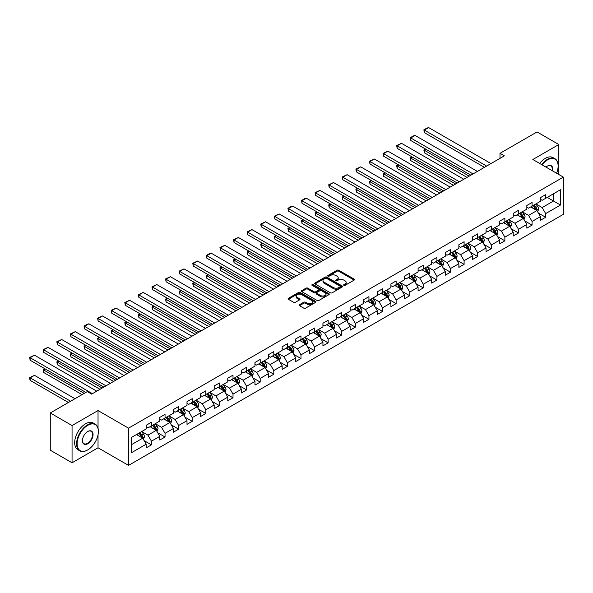 <?xml version="1.0" encoding="UTF-8"?>
<svg xmlns="http://www.w3.org/2000/svg" width="593" height="593" viewBox="0 0 593 593"><rect width="100%" height="100%" fill="white"/><g stroke="black" fill="none" stroke-linecap="round" stroke-linejoin="round"><path stroke-width="0.89" d="M343.873 285.352A0.845 0.489 0 0 0 345.067 285.352L354.154 280.104A1.208 0.697 0 0 0 354.51 279.607A1.208 0.697 0 0 0 354.154 279.118L338.759 270.23A1.208 0.697 0 0 0 337.054 270.23L327.966 275.471A0.845 0.489 0 0 0 329.159 276.168L330.338 275.486A3.869 2.231 0 0 1 335.808 275.486L337.091 276.227A3.869 2.231 0 0 1 338.225 277.806A3.869 2.231 0 0 1 337.091 279.385L335.92 280.066A0.845 0.489 0 0 0 337.113 280.756L338.292 280.081A3.869 2.231 0 0 1 343.762 280.081L345.044 280.823A3.869 2.231 0 0 1 346.179 282.401A3.869 2.231 0 0 1 345.044 283.98L343.873 284.662A0.845 0.489 0 0 0 343.873 285.352L343.873 284.662M299.502 304.698A1.208 0.697 0 0 0 299.146 305.187A1.208 0.697 0 0 0 299.502 305.684L303.824 308.175A1.208 0.697 0 0 0 305.528 308.175L315.624 302.348A1.208 0.697 0 0 0 315.98 301.859A1.208 0.697 0 0 0 315.624 301.363L300.228 292.475A1.208 0.697 0 0 0 298.516 292.475L288.428 298.301A1.208 0.697 0 0 0 288.072 298.798A1.208 0.697 0 0 0 288.428 299.287L293.639 302.304A1.208 0.697 0 0 0 295.351 302.304L299.673 299.806A1.208 0.697 0 0 0 300.028 299.317A1.208 0.697 0 0 0 299.673 298.82L297.086 297.323A3.239 1.868 0 0 1 296.137 296.003A3.239 1.868 0 0 1 298.138 294.276A3.239 1.868 0 0 1 301.659 294.684L311.799 300.532A3.239 1.868 0 0 1 312.741 301.859A3.239 1.868 0 0 1 310.747 303.579A3.239 1.868 0 0 1 307.218 303.179L305.528 302.2A1.208 0.697 0 0 0 303.824 302.2L299.502 304.698L299.502 305.684L303.824 303.208L303.824 302.2M98.03 410.556L72.057 425.544L50.279 412.973L50.279 450.198L72.057 462.777L98.03 447.782L128.525 465.394L128.525 428.161L98.03 410.556L98.03 428.228M558.821 174.505L558.821 144.522L532.855 159.51L563.35 177.122L128.525 428.161M558.821 144.522L537.036 131.942L500.003 153.328L500.003 158.353M50.279 412.973L87.312 391.588L91.67 394.108L504.354 155.84L500.003 153.328M330.42 292.816A1.208 0.697 0 0 0 332.132 292.816L342.228 286.99A1.208 0.697 0 0 0 342.576 286.501A1.208 0.697 0 0 0 342.228 286.004L326.832 277.116A1.208 0.697 0 0 0 325.12 277.116L315.024 282.943A1.208 0.697 0 0 0 314.668 283.439A1.208 0.697 0 0 0 315.024 283.928L330.42 292.816M312.415 285.537A0.845 0.489 0 0 1 313.274 285.656L313.274 284.647L328.922 293.683A1.208 0.697 0 0 1 329.278 294.18A1.208 0.697 0 0 1 328.922 294.669L318.834 300.495A1.208 0.697 0 0 1 317.122 300.495L301.726 291.608L306.047 289.132L306.047 288.131L301.726 290.622A1.208 0.697 0 0 0 301.37 291.119A1.208 0.697 0 0 0 301.726 291.608L301.726 290.622M306.047 289.132A1.208 0.697 0 0 1 307.752 289.132L307.752 288.131A1.208 0.697 0 0 0 306.047 288.131M307.752 288.131L314.001 291.734A1.208 0.697 0 0 0 315.713 291.734L318.574 290.081A1.208 0.697 0 0 0 318.93 289.584A1.208 0.697 0 0 0 318.574 289.095L312.074 285.337A0.845 0.489 0 0 1 313.274 284.647M128.525 465.394L563.35 214.347L563.35 177.122M144.166 440.666L151.445 444.869L151.445 441.192L159.806 436.366L159.806 440.036L165.039 437.019L165.039 433.35L173.401 428.517L173.401 432.186L178.634 429.169L178.634 425.5L186.995 420.667L186.995 424.343L192.228 421.319L192.228 417.65L200.59 412.817L200.59 416.494L205.815 413.477L205.815 409.8L214.184 404.975L214.184 408.644L219.41 405.627L219.41 401.95L227.779 397.125L227.779 400.794L233.005 397.777L233.005 394.108L241.373 389.275L241.373 392.951L246.599 389.927L246.599 386.258L254.968 381.425L254.968 385.102L260.194 382.085L260.194 378.408L268.562 373.575L268.562 377.252L273.788 374.235L273.788 370.558L282.149 365.733L282.149 369.402L287.383 366.385L287.383 362.708L295.744 357.883L295.744 361.552L300.977 358.535L300.977 354.866L309.338 350.033L309.338 353.71L314.572 350.685L314.572 347.016L322.933 342.183L322.933 345.86L328.159 342.843L328.159 339.166L336.527 334.341L336.527 338.01L341.753 334.993L341.753 331.317L350.122 326.491L350.122 330.16L355.348 327.143L355.348 323.474L363.717 318.641L363.717 322.31L368.942 319.293L368.942 315.624L377.311 310.791L377.311 314.468L382.537 311.444L382.537 307.774L390.906 302.941L390.906 306.618L396.131 303.601L396.131 299.925L404.493 295.099L404.493 298.768L409.726 295.751L409.726 292.075L418.087 287.249L418.087 290.918L423.32 287.901L423.32 284.232L431.682 279.399L431.682 283.076L436.915 280.052L436.915 276.382L445.276 271.55L445.276 275.226L450.502 272.209L450.502 268.533L458.871 263.707L458.871 267.376L464.097 264.359L464.097 260.683L472.465 255.857L472.465 259.526L477.691 256.51L477.691 252.84L486.06 248.007L486.06 251.677L491.286 248.66L491.286 244.991L499.654 240.158L499.654 243.834L504.88 240.81L504.88 237.141L513.241 232.308L513.241 235.984L518.475 232.967L518.475 229.291L526.836 224.465L526.836 228.135L532.069 225.118L532.069 221.441L540.431 216.615L540.431 220.285L545.664 217.268L545.664 213.599L560.474 205.045L560.474 189.745L553.506 193.77L553.506 201.02L560.474 205.045M151.445 444.869L146.219 447.885L146.219 444.216L131.401 452.763L131.401 437.471L146.219 428.917L146.219 425.248L151.445 422.231L151.445 425.9L159.806 421.067L159.806 417.398L165.039 414.381L165.039 418.05L173.401 413.225L173.401 409.548L178.634 406.531L178.634 410.2L186.995 405.375L186.995 401.698L192.228 398.681L192.228 402.358L200.59 397.525L200.59 393.856L205.815 390.831L205.815 394.508L214.184 389.675L214.184 386.006L219.41 382.989L219.41 386.658L227.779 381.833L227.779 378.156L233.005 375.139L233.005 378.808L241.373 373.983L241.373 370.306L246.599 367.289L246.599 370.966L254.968 366.133L254.968 362.464L260.194 359.44L260.194 363.116L268.562 358.283L268.562 354.614L273.788 351.597L273.788 355.266L282.149 350.433L282.149 346.764L287.383 343.747L287.383 347.416L295.744 342.591L295.744 338.914L300.977 335.897L300.977 339.567L309.338 334.741L309.338 331.064L314.572 328.048L314.572 331.724L322.933 326.891L322.933 323.222L328.159 320.198L328.159 323.874L336.527 319.041L336.527 315.372L341.753 312.355L341.753 316.025L350.122 311.192L350.122 307.522L355.348 304.505L355.348 308.175L363.717 303.349L363.717 299.673L368.942 296.656L368.942 300.325L377.311 295.499L377.311 291.823L382.537 288.806L382.537 292.482L390.906 287.649L390.906 283.98L396.131 280.956L396.131 284.633L404.493 279.8L404.493 276.13L409.726 273.114L409.726 276.783L418.087 271.957L418.087 268.281L423.32 265.264L423.32 268.933L431.682 264.107L431.682 260.431L436.915 257.414L436.915 261.09L445.276 256.258L445.276 252.588L450.502 249.564L450.502 253.241L458.871 248.408L458.871 244.739L464.097 241.722L464.097 245.391L472.465 240.558L472.465 236.889L477.691 233.872L477.691 237.541L486.06 232.715L486.06 229.039L491.286 226.022L491.286 229.691L499.654 224.866L499.654 221.189L504.88 218.172L504.88 221.849L513.241 217.016L513.241 213.347L518.475 210.322L518.475 213.999L526.836 209.166L526.836 205.497L532.069 202.48L532.069 206.149L540.431 201.323L540.431 197.647L545.664 194.63L545.664 198.299L560.474 189.745M150.051 426.708L156.322 430.325L147.961 435.158L141.683 431.534M146.219 426.908L147.961 427.916L151.445 425.9M147.961 435.158L151.445 441.192M156.322 430.325L159.806 436.366M163.646 418.858L169.917 422.483L161.555 427.308L155.277 423.684M159.806 419.058L161.555 420.066L165.039 418.05M161.555 427.308L165.039 433.35M169.917 422.483L173.401 428.517M177.24 411.008L183.511 414.633L175.143 419.459L168.872 415.841M173.401 411.208L175.143 412.217L178.634 410.2M175.143 419.459L178.634 425.5M183.511 414.633L186.995 420.667M190.827 403.158L197.106 406.783L188.737 411.616L182.466 407.991M186.995 403.359L188.737 404.367L192.228 402.358M188.737 411.616L192.228 417.65M197.106 406.783L200.59 412.817M204.422 395.309L210.7 398.933L202.332 403.766L196.061 400.142M200.59 395.516L202.332 396.517L205.815 394.508M202.332 403.766L205.815 409.8M210.7 398.933L214.184 404.975M218.016 387.466L224.295 391.084L215.926 395.916L209.655 392.292M214.184 387.666L215.926 388.674L219.41 386.658M215.926 395.916L219.41 401.95M224.295 391.084L227.779 397.125M231.611 379.616L237.889 383.241L229.521 388.067L223.25 384.442M227.779 379.816L229.521 380.825L233.005 378.808M229.521 388.067L233.005 394.108M237.889 383.241L241.373 389.275M245.206 371.767L251.476 375.391L243.115 380.217L236.837 376.599M241.373 371.967L243.115 372.975L246.599 370.966M243.115 380.217L246.599 386.258M251.476 375.391L254.968 381.425M258.8 363.917L265.071 367.541L256.71 372.374L250.431 368.75M254.968 364.117L256.71 365.125L260.194 363.116M256.71 372.374L260.194 378.408M265.071 367.541L268.562 373.575M272.395 356.074L278.666 359.692L270.304 364.525L264.026 360.9M268.562 356.274L270.304 357.275L273.788 355.266M270.304 364.525L273.788 370.558M278.666 359.692L282.149 365.733M285.989 348.224L292.26 351.842L283.899 356.675L277.62 353.05M282.149 348.425L283.899 349.433L287.383 347.416M283.899 356.675L287.383 362.708M292.26 351.842L295.744 357.883M299.584 340.375L305.855 343.999L297.486 348.825L291.215 345.208M295.744 340.575L297.486 341.583L300.977 339.567M297.486 348.825L300.977 354.866M305.855 343.999L309.338 350.033M313.171 332.525L319.449 336.149L311.08 340.975L304.809 337.358M309.338 332.725L311.08 333.733L314.572 331.724M311.08 340.975L314.572 347.016M319.449 336.149L322.933 342.183M326.765 324.675L333.044 328.3L324.675 333.133L318.404 329.508M322.933 324.882L324.675 325.883L328.159 323.874M324.675 333.133L328.159 339.166M333.044 328.3L336.527 334.341M340.36 316.832L346.638 320.45L338.269 325.283L331.998 321.658M336.527 317.033L338.269 318.041L341.753 316.025M338.269 325.283L341.753 331.317M346.638 320.45L350.122 326.491M353.954 308.983L360.233 312.607L351.864 317.433L345.593 313.808M350.122 309.183L351.864 310.191L355.348 308.175M351.864 317.433L355.348 323.474M360.233 312.607L363.717 318.641M367.549 301.133L373.82 304.758L365.458 309.583L359.18 305.966M363.717 301.333L365.458 302.341L368.942 300.325M365.458 309.583L368.942 315.624M373.82 304.758L377.311 310.791M381.143 293.283L387.414 296.908L379.053 301.741L372.775 298.116M377.311 293.483L379.053 294.491L382.537 292.482M379.053 301.741L382.537 307.774M387.414 296.908L390.906 302.941M394.738 285.441L401.009 289.058L392.648 293.891L386.369 290.266M390.906 285.641L392.648 286.641L396.131 284.633M392.648 293.891L396.131 299.925M401.009 289.058L404.493 295.099M408.332 277.591L414.603 281.208L406.242 286.041L399.964 282.416M404.493 277.791L406.242 278.799L409.726 276.783M406.242 286.041L409.726 292.075M414.603 281.208L418.087 287.249M421.927 269.741L428.198 273.366L419.829 278.191L413.558 274.574M418.087 269.941L419.829 270.949L423.32 268.933M419.829 278.191L423.32 284.232M428.198 273.366L431.682 279.399M435.514 261.891L441.792 265.516L433.424 270.341L427.153 266.724M431.682 262.091L433.424 263.099L436.915 261.09M433.424 270.341L436.915 276.382M441.792 265.516L445.276 271.55M449.109 254.041L455.387 257.666L447.018 262.499L440.747 258.874M445.276 254.249L447.018 255.249L450.502 253.241M447.018 262.499L450.502 268.533M455.387 257.666L458.871 263.707M462.703 246.199L468.981 249.816L460.613 254.649L454.342 251.024M458.871 246.399L460.613 247.4L464.097 245.391M460.613 254.649L464.097 260.683M468.981 249.816L472.465 255.857M476.298 238.349L482.569 241.966L474.207 246.799L467.936 243.174M472.465 238.549L474.207 239.557L477.691 237.541M474.207 246.799L477.691 252.84M482.569 241.966L486.06 248.007M489.892 230.499L496.163 234.124L487.802 238.949L481.523 235.332M486.06 230.699L487.802 231.707L491.286 229.691M487.802 238.949L491.286 244.991M496.163 234.124L499.654 240.158M503.487 222.649L509.758 226.274L501.396 231.1L495.118 227.482M499.654 222.849L501.396 223.857L504.88 221.849M501.396 231.1L504.88 237.141M509.758 226.274L513.241 232.308M517.081 214.799L523.352 218.424L514.991 223.257L508.712 219.632M513.241 215.007L514.991 216.008L518.475 213.999M514.991 223.257L518.475 229.291M523.352 218.424L526.836 224.465M530.676 206.957L536.947 210.574L528.578 215.407L522.307 211.783M526.836 207.157L528.578 208.165L532.069 206.149M528.578 215.407L532.069 221.441M536.947 210.574L540.431 216.615M547.228 197.395L553.506 201.02L542.172 207.557L535.902 203.933M540.431 199.307L542.172 200.315L545.664 198.299M542.172 207.557L545.664 213.599M72.057 425.544L72.057 462.777M131.401 444.713L142.728 438.175L136.457 434.55M142.728 438.175L146.219 444.216M538.385 213.065L545.664 217.268M524.79 220.915L532.069 225.118M511.196 228.765L518.475 232.967M497.601 236.614L504.88 240.81M484.007 244.457L491.286 248.66M470.419 252.307L477.691 256.51M456.825 260.157L464.097 264.359M443.23 268.006L450.502 272.209M429.636 275.856L436.915 280.052M416.041 283.699L423.32 287.901M402.447 291.548L409.726 295.751M388.852 299.398L396.131 303.601M375.258 307.248L382.537 311.444M361.663 315.098L368.942 319.293M348.076 322.94L355.348 327.143M334.482 330.79L341.753 334.993M320.887 338.64L328.159 342.843M307.293 346.49L314.572 350.685M293.698 354.332L300.977 358.535M280.104 362.182L287.383 366.385M266.509 370.032L273.788 374.235M252.914 377.882L260.194 382.085M239.327 385.732L246.599 389.927M225.733 393.574L233.005 397.777M212.138 401.424L219.41 405.627M198.544 409.274L205.815 413.477M184.949 417.124L192.228 421.319M171.355 424.973L178.634 429.169M157.76 432.816L165.039 437.019M98.03 447.782L98.03 434.802M344.207 285.47L345.044 284.988A3.869 2.231 0 0 0 346.179 283.41L346.179 282.401M338.225 277.806L338.225 278.814A3.869 2.231 0 0 1 337.091 280.393L336.253 280.874M354.14 280.111L338.759 271.231A1.208 0.697 0 0 0 337.054 271.231L328.3 276.286M342.205 287.005L326.832 278.124A1.208 0.697 0 0 0 325.12 278.124L315.039 283.943L315.024 282.943M340.085 286.842A0.845 0.489 0 0 0 340.085 286.152L326.573 278.354A0.845 0.489 0 0 0 325.372 278.354L324.134 279.066A3.869 2.231 0 0 0 323 280.645A3.869 2.231 0 0 0 324.134 282.231L333.37 287.561A3.869 2.231 0 0 0 338.848 287.561L340.085 286.842L340.085 287.85A0.845 0.489 0 0 0 340.338 287.509L340.338 286.501M323 280.645L323 281.653A3.869 2.231 0 0 0 324.134 283.232L324.134 282.231M340.085 287.85L338.848 288.569A3.869 2.231 0 0 1 333.37 288.569L324.134 283.232M307.752 289.132L314.001 292.742A1.208 0.697 0 0 0 315.713 292.742L318.574 291.089A1.208 0.697 0 0 0 318.93 290.592L318.93 289.584M313.274 285.656L328.907 294.684M320.479 295.477A3.239 1.868 0 0 0 324.008 295.877A3.239 1.868 0 0 0 326.002 294.15A3.239 1.868 0 0 0 325.053 292.831L321.48 290.77A1.208 0.697 0 0 0 319.775 290.77L316.907 292.423A1.208 0.697 0 0 0 316.551 292.92A1.208 0.697 0 0 0 316.907 293.409L320.479 295.477L320.479 296.478A3.239 1.868 0 0 0 324.008 296.885A3.239 1.868 0 0 0 326.002 295.158L326.002 294.15M316.551 292.92L316.551 293.928A1.208 0.697 0 0 0 316.907 294.417L316.907 293.409M320.479 296.478L316.907 294.417M312.741 301.859L312.741 302.86A3.239 1.868 0 0 1 310.747 304.587A3.239 1.868 0 0 1 307.218 304.187L305.528 303.208A1.208 0.697 0 0 0 303.824 303.208M296.137 296.003L296.137 297.011A3.239 1.868 0 0 0 297.086 298.331L297.086 297.323M299.658 299.813L297.086 298.331M315.624 301.363L315.624 302.348L300.228 293.483A1.208 0.697 0 0 0 298.516 293.483L288.443 299.295M537.636 211.768L538.674 209.159A3.269 1.883 -120 0 0 537.629 206.379L535.835 203.977M532.699 208.121L531.476 206.49M469.196 176.143L424.343 150.244L424.343 152.764L467.017 177.396M533.129 205.534L534.93 207.935A3.269 1.883 60 0 1 535.864 209.9L536.91 209.299A3.269 1.883 -120 0 0 535.976 207.335L534.174 204.933M533.359 205.408L535.353 208.069A1.66 0.964 60 0 1 535.657 208.573L536.91 209.299M426.004 149.288L424.343 150.244L423.869 149.97L425.522 149.013M424.343 152.764L423.869 149.97M486.623 166.077L424.343 130.119L424.343 132.639L484.444 167.337M490.982 163.564L428.702 127.606L424.343 130.119L423.869 129.845L426.916 128.088L428.702 127.606M424.343 132.639L423.869 129.845M556.612 173.23A15.033 8.68 120 0 0 558.124 166.055A15.033 8.68 120 0 0 547.487 159.917A15.033 8.68 120 0 0 542.032 164.81M541.579 164.55A15.403 8.895 -60 0 1 547.228 159.465A15.403 8.895 -60 0 1 554.929 158.702A15.403 8.895 -60 0 1 558.124 165.751A15.403 8.895 -60 0 1 558.124 165.907M546.034 167.122A7.516 4.344 -60 0 1 547.487 166.055L547.487 166.055A7.516 4.344 -60 0 1 552.602 170.917M539.66 163.446A15.403 8.895 -60 0 1 545.315 158.353A15.403 8.895 -60 0 1 553.017 157.59L554.929 158.702M552.127 170.643A7.146 4.129 120 0 0 550.801 165.847A7.146 4.129 120 0 0 547.361 166.129M87.482 450.05L87.749 449.894A15.033 8.68 120 0 0 98.379 431.482A15.033 8.68 120 0 0 87.749 425.344A15.033 8.68 120 0 0 77.112 443.757A15.033 8.68 120 0 0 87.749 449.894L87.482 450.05A15.403 8.895 -60 0 1 79.781 450.813A15.403 8.895 -60 0 1 77.424 438.472A15.403 8.895 -60 0 1 87.482 424.892A15.403 8.895 -60 0 1 95.184 424.128A15.403 8.895 -60 0 1 98.379 431.185A15.403 8.895 -60 0 1 98.379 431.333M87.749 443.757A7.516 4.344 -60 0 1 82.427 440.688A7.516 4.344 -60 0 1 87.749 431.482L87.749 431.482A7.516 4.344 -60 0 1 93.064 434.55A7.516 4.344 -60 0 1 87.749 443.757M82.434 440.54A7.146 4.129 120 0 0 83.909 443.66A7.146 4.129 120 0 0 87.482 443.305A7.146 4.129 120 0 0 92.152 437.011A7.146 4.129 120 0 0 91.055 431.281A7.146 4.129 120 0 0 87.616 431.563M79.781 450.813L77.868 449.702A15.403 8.895 -60 0 1 75.504 437.36A15.403 8.895 -60 0 1 85.57 423.787A15.403 8.895 -60 0 1 93.271 423.024L95.184 424.128M524.042 219.618L525.079 217.008A3.269 1.883 -120 0 0 524.034 214.229L522.24 211.827M519.105 215.971L517.882 214.34M455.602 183.986L410.749 158.094L410.749 160.607L453.423 185.246M519.535 213.384L521.336 215.785A3.269 1.883 60 0 1 522.27 217.75L523.315 217.142A3.269 1.883 -120 0 0 522.381 215.185L520.58 212.783M519.764 213.25L521.758 215.919A1.66 0.964 60 0 1 522.062 216.423L523.315 217.142M412.409 157.138L410.749 158.094L410.274 157.82L411.927 156.863M410.749 160.607L410.274 157.82M510.447 227.467L511.485 224.851A3.269 1.883 -120 0 0 510.44 222.071L508.646 219.669M505.51 223.82L504.287 222.19M442.007 191.835L397.162 165.944L397.162 168.456L439.828 193.096M505.94 221.233L507.741 223.635A3.269 1.883 60 0 1 508.675 225.599L509.721 224.992A3.269 1.883 -120 0 0 508.787 223.027L506.985 220.626M506.17 221.1L508.164 223.761A1.66 0.964 60 0 1 508.468 224.273L509.721 224.992M398.815 164.987L397.162 165.944L396.68 165.669L398.333 164.713M397.162 168.456L396.68 165.669M473.029 173.927L410.749 137.969L410.749 140.489L470.849 175.187M477.387 171.414L415.107 135.456L410.749 137.969L410.274 137.695L413.321 135.93L415.107 135.456M410.749 140.489L410.274 137.695M459.434 181.777L397.162 145.819L397.162 148.332L457.255 183.029M463.793 179.256L401.513 143.306L397.162 145.819L396.68 145.544L401.513 143.306M397.162 148.332L396.68 145.544M496.852 235.317L497.89 232.701A3.269 1.883 -120 0 0 496.845 229.921L495.051 227.519M491.916 231.67L490.693 230.04M428.413 199.685L383.567 173.793L383.567 176.306L426.234 200.945M492.346 229.083L494.147 231.485A3.269 1.883 60 0 1 495.081 233.449L496.126 232.841A3.269 1.883 -120 0 0 495.192 230.877L493.398 228.475M492.575 228.95L494.569 231.611A1.66 0.964 60 0 1 494.873 232.115L496.126 232.841M385.22 172.837L383.567 173.793L383.085 173.512L384.738 172.556M383.567 176.306L383.085 173.512M483.258 243.16L484.296 240.55A3.269 1.883 -120 0 0 483.258 237.771L481.457 235.369M478.321 239.513L477.098 237.882M414.818 207.535L369.973 181.636L369.973 184.156L412.646 208.788M478.759 236.926L480.552 239.327A3.269 1.883 60 0 1 481.486 241.292L482.532 240.691A3.269 1.883 -120 0 0 481.598 238.727L479.804 236.325M478.981 236.8L480.975 239.461A1.66 0.964 60 0 1 481.279 239.965L482.532 240.691M371.626 180.68L369.973 181.636L369.491 181.362L371.151 180.405M369.973 184.156L369.491 181.362M469.663 251.009L470.701 248.4A3.269 1.883 -120 0 0 469.663 245.621L467.862 243.219M464.727 247.363L463.504 245.732M401.231 215.378L356.378 189.486L356.378 192.006L399.052 216.638M465.164 244.776L466.958 247.177A3.269 1.883 60 0 1 467.892 249.142L468.937 248.541A3.269 1.883 -120 0 0 468.003 246.577L466.209 244.175M465.386 244.642L467.388 247.311A1.66 0.964 60 0 1 467.684 247.815L468.937 248.541M358.031 188.53L356.378 189.486L355.896 189.211L357.557 188.255M356.378 192.006L355.896 189.211M445.84 189.619L383.567 153.669L383.567 156.181L443.668 190.879M450.198 187.106L387.918 151.148L383.567 153.669L383.085 153.387L387.918 151.148M383.567 156.181L383.085 153.387M432.253 197.469L369.973 161.518L369.973 164.031L430.073 198.729M436.604 194.956L374.331 158.998L369.973 161.518L369.491 161.237L374.331 158.998M369.973 164.031L369.491 161.237M418.658 205.319L356.378 169.361L356.378 171.881L416.479 206.579M423.009 202.806L360.737 166.848L356.378 169.361L355.896 169.087L360.737 166.848M356.378 171.881L355.896 169.087M456.076 258.859L457.107 256.25A3.269 1.883 -120 0 0 456.069 253.463L454.268 251.069M451.132 255.212L449.909 253.582M387.637 223.227L342.784 197.336L342.784 199.848L385.457 224.488M451.57 252.625L453.363 255.027A3.269 1.883 60 0 1 454.305 256.991L455.35 256.384A3.269 1.883 -120 0 0 454.408 254.419L452.615 252.025M451.792 252.492L453.793 255.16A1.66 0.964 60 0 1 454.09 255.665L455.35 256.384M344.437 196.379L342.784 197.336L342.302 197.061L343.962 196.105M342.784 199.848L342.302 197.061M405.063 213.169L342.784 177.211L342.784 179.723L402.884 214.429M409.422 210.648L347.142 174.698L342.784 177.211L342.302 176.936L347.142 174.698M342.784 179.723L342.302 176.936M442.482 266.709L443.52 264.093A3.269 1.883 -120 0 0 442.474 261.313L440.673 258.911M437.538 263.062L436.322 261.431M374.042 231.077L329.189 205.185L329.189 207.698L371.863 232.337M437.975 260.475L439.776 262.877A3.269 1.883 60 0 1 440.71 264.841L441.755 264.233A3.269 1.883 -120 0 0 440.821 262.269L439.02 259.867M438.205 260.342L440.199 263.003A1.66 0.964 60 0 1 440.503 263.514L441.755 264.233M330.85 204.229L329.189 205.185L328.707 204.904L330.368 203.948M329.189 207.698L328.707 204.904M391.469 221.019L329.189 185.06L329.189 187.573L389.29 222.271M395.827 218.498L333.548 182.548L329.189 185.06L328.707 184.786L333.548 182.548M329.189 187.573L328.707 184.786M428.887 274.552L429.925 271.942A3.269 1.883 -120 0 0 428.88 269.163L427.079 266.761M423.943 270.912L422.727 269.281M360.448 238.927L315.595 213.035L315.595 215.548L358.268 240.187M424.38 268.325L426.182 270.719A3.269 1.883 60 0 1 427.116 272.684L428.161 272.083A3.269 1.883 -120 0 0 427.227 270.119L425.426 267.717M424.61 268.192L426.604 270.853A1.66 0.964 60 0 1 426.908 271.357L428.161 272.083M317.255 212.079L315.595 213.035L315.12 212.754L316.773 211.797M315.595 215.548L315.12 212.754M377.874 228.861L315.595 192.91L315.595 195.423L375.695 230.121M382.233 226.348L319.953 190.39L315.595 192.91L315.12 192.629L319.953 190.39M315.595 195.423L315.12 192.629M415.293 282.401L416.33 279.792A3.269 1.883 -120 0 0 415.285 277.013L413.491 274.611M410.356 278.754L409.133 277.124M346.853 246.777L302 220.878L302 223.398L344.674 248.03M410.786 276.168L412.587 278.569A3.269 1.883 60 0 1 413.521 280.533L414.566 279.933A3.269 1.883 -120 0 0 413.632 277.969L411.831 275.567M411.016 276.041L413.01 278.703A1.66 0.964 60 0 1 413.314 279.207L414.566 279.933M303.66 219.921L302 220.878L301.526 220.603L303.179 219.647M302 223.398L301.526 220.603M364.28 236.711L302 200.753L302 203.273L362.101 237.971M368.638 234.198L306.359 198.24L302 200.753L301.526 200.478L304.572 198.722L306.359 198.24M302 203.273L301.526 200.478M401.698 290.251L402.736 287.642A3.269 1.883 -120 0 0 401.691 284.862L399.897 282.461M396.761 286.604L395.538 284.974M333.259 254.619L288.406 228.728L288.406 231.24L331.079 255.879M397.191 284.017L398.993 286.419A3.269 1.883 60 0 1 399.927 288.383L400.972 287.783A3.269 1.883 -120 0 0 400.038 285.819L398.237 283.417M397.421 283.884L399.415 286.552A1.66 0.964 60 0 1 399.719 287.056L400.972 287.783M290.066 227.771L288.406 228.728L287.931 228.453L289.584 227.497M288.406 231.24L287.931 228.453M350.685 244.561L288.406 208.603L288.406 211.123L348.506 245.821M355.044 242.048L292.764 206.09L288.406 208.603L287.931 208.328L290.978 206.564L292.764 206.09M288.406 211.123L287.931 208.328M388.104 298.101L389.141 295.492A3.269 1.883 -120 0 0 388.096 292.705L386.302 290.311M383.167 294.454L381.944 292.823M319.664 262.469L274.818 236.577L274.818 239.09L317.485 263.729M383.597 291.867L385.398 294.269A3.269 1.883 60 0 1 386.332 296.233L387.377 295.625A3.269 1.883 -120 0 0 386.443 293.661L384.642 291.259M383.827 291.734L385.821 294.402A1.66 0.964 60 0 1 386.125 294.906L387.377 295.625M276.471 235.621L274.818 236.577L274.337 236.303L275.99 235.347M274.818 239.09L274.337 236.303M337.091 252.41L274.818 216.452L274.818 218.965L334.912 253.663M341.449 249.89L279.17 213.94L274.818 216.452L274.337 216.178L279.17 213.94M274.818 218.965L274.337 216.178M374.509 305.951L375.547 303.334A3.269 1.883 -120 0 0 374.509 300.555L372.708 298.153M369.572 302.304L368.349 300.673M306.07 270.319L261.224 244.427L261.224 246.94L303.89 271.579M370.002 299.717L371.804 302.119A3.269 1.883 60 0 1 372.738 304.083L373.783 303.475A3.269 1.883 -120 0 0 372.849 301.511L371.055 299.109M370.232 299.584L372.226 302.245A1.66 0.964 60 0 1 372.53 302.749L373.783 303.475M262.877 243.471L261.224 244.427L260.742 244.146L262.395 243.189M261.224 246.94L260.742 244.146M323.496 260.26L261.224 224.302L261.224 226.815L321.324 261.513M327.855 257.74L265.575 221.782L261.224 224.302L260.742 224.028L265.575 221.782M261.224 226.815L260.742 224.028M360.915 313.793L361.952 311.184A3.269 1.883 -120 0 0 360.915 308.404L359.113 306.003M355.978 310.146L354.755 308.516M292.475 278.169L247.629 252.27L247.629 254.79L290.303 279.422M356.415 307.559L358.209 309.961A3.269 1.883 60 0 1 359.143 311.925L360.188 311.325A3.269 1.883 -120 0 0 359.254 309.361L357.46 306.959M356.638 307.433L358.632 310.095A1.66 0.964 60 0 1 358.935 310.599L360.188 311.325M249.282 251.321L247.629 252.27L247.148 251.995L248.808 251.039M247.629 254.79L247.148 251.995M309.909 268.103L247.629 232.152L247.629 234.665L307.73 269.363M314.26 265.59L251.988 229.632L247.629 232.152L247.148 231.87L251.988 229.632M247.629 234.665L247.148 231.87M347.328 321.643L348.358 319.034A3.269 1.883 -120 0 0 347.32 316.254L345.519 313.853M342.383 317.996L341.16 316.365M278.888 286.019L234.035 260.119L234.035 262.64L276.709 287.271M342.821 315.409L344.615 317.811A3.269 1.883 60 0 1 345.549 319.775L346.594 319.175A3.269 1.883 -120 0 0 345.66 317.211L343.866 314.809M343.043 315.283L345.044 317.944A1.66 0.964 60 0 1 345.341 318.448L346.594 319.175M235.688 259.163L234.035 260.119L233.553 259.845L235.213 258.889M234.035 262.64L233.553 259.845M296.315 275.953L234.035 239.995L234.035 242.515L294.135 277.213M300.666 273.44L238.393 237.482L234.035 239.995L233.553 239.72L238.393 237.482M234.035 242.515L233.553 239.72M333.733 329.493L334.763 326.884A3.269 1.883 -120 0 0 333.726 324.104L331.924 321.702M328.789 325.846L327.566 324.215M265.293 293.861L220.44 267.969L220.44 270.482L263.114 295.121M329.226 323.259L331.02 325.661A3.269 1.883 60 0 1 331.961 327.625L333.007 327.017A3.269 1.883 -120 0 0 332.073 325.053L330.271 322.659M329.456 323.126L331.45 325.794A1.66 0.964 60 0 1 331.746 326.298L333.007 327.017M222.093 267.013L220.44 267.969L219.959 267.695L221.619 266.739M220.44 270.482L219.959 267.695M282.72 283.802L220.44 247.844L220.44 250.365L280.541 285.063M287.079 281.29L224.799 245.332L220.44 247.844L219.959 247.57L224.799 245.332M220.44 250.365L219.959 247.57M320.138 337.343L321.176 334.726A3.269 1.883 -120 0 0 320.131 331.947L318.33 329.545M315.194 333.696L313.979 332.065M251.699 301.711L206.846 275.819L206.846 278.332L249.52 302.971M315.632 331.109L317.433 333.511A3.269 1.883 60 0 1 318.367 335.475L319.412 334.867A3.269 1.883 -120 0 0 318.478 332.903L316.677 330.501M315.861 330.976L317.855 333.637A1.66 0.964 60 0 1 318.159 334.148L319.412 334.867M208.506 274.863L206.846 275.819L206.371 275.545L208.024 274.589M206.846 278.332L206.371 275.545M269.126 291.652L206.846 255.694L206.846 258.207L266.946 292.905M273.484 289.132L211.204 253.181L206.846 255.694L206.371 255.42L209.418 253.656L211.204 253.181M206.846 258.207L206.371 255.42M306.544 345.193L307.582 342.576A3.269 1.883 -120 0 0 306.537 339.796L304.735 337.395M301.6 341.546L300.384 339.915M238.104 309.561L193.251 283.669L193.251 286.182L235.925 310.821M302.037 338.959L303.838 341.36A3.269 1.883 60 0 1 304.772 343.317L305.818 342.717A3.269 1.883 -120 0 0 304.884 340.753L303.082 338.351M302.267 338.825L304.261 341.486A1.66 0.964 60 0 1 304.565 341.991L305.818 342.717M194.912 282.713L193.251 283.669L192.777 283.387L194.43 282.431M193.251 286.182L192.777 283.387M255.531 299.495L193.251 263.544L193.251 266.057L253.352 300.755M259.89 296.982L197.61 261.024L193.251 263.544L192.777 263.262L197.61 261.024M193.251 266.057L192.777 263.262M292.949 353.035L293.987 350.426A3.269 1.883 -120 0 0 292.942 347.646L291.148 345.245M288.013 349.388L286.79 347.757M224.51 317.411L179.657 291.511L179.657 294.032L222.331 318.663M288.443 346.801L290.244 349.203A3.269 1.883 60 0 1 291.178 351.167L292.223 350.567A3.269 1.883 -120 0 0 291.289 348.602L289.488 346.201M288.672 346.675L290.666 349.336A1.66 0.964 60 0 1 290.97 349.84L292.223 350.567M181.317 290.555L179.657 291.511L179.182 291.237L180.835 290.281M179.657 294.032L179.182 291.237M241.937 307.344L179.657 271.394L179.657 273.907L239.757 308.605M246.295 304.832L184.015 268.874L179.657 271.394L179.182 271.112L184.015 268.874M179.657 273.907L179.182 271.112M279.355 360.885L280.393 358.276A3.269 1.883 -120 0 0 279.347 355.496L277.554 353.094M274.418 357.238L273.195 355.607M210.915 325.253L166.07 299.361L166.07 301.881L208.736 326.513M274.848 354.651L276.649 357.053A3.269 1.883 60 0 1 277.583 359.017L278.628 358.417A3.269 1.883 -120 0 0 277.694 356.452L275.893 354.051M275.078 354.518L277.072 357.186A1.66 0.964 60 0 1 277.376 357.69L278.628 358.417M167.723 298.405L166.07 299.361L165.588 299.087L167.241 298.131M166.07 301.881L165.588 299.087M228.342 315.194L166.07 279.236L166.07 281.757L226.163 316.454M232.701 312.681L170.421 276.723L166.07 279.236L165.588 278.962L170.421 276.723M166.07 281.757L165.588 278.962M265.76 368.735L266.798 366.126A3.269 1.883 -120 0 0 265.753 363.339L263.959 360.944M260.824 365.088L259.601 363.457M197.321 333.103L152.475 307.211L152.475 309.724L195.141 334.363M261.254 362.501L263.055 364.903A3.269 1.883 60 0 1 263.989 366.867L265.034 366.259A3.269 1.883 -120 0 0 264.1 364.295L262.299 361.9M261.483 362.367L263.477 365.036A1.66 0.964 60 0 1 263.781 365.54L265.034 366.259M154.128 306.255L152.475 307.211L151.993 306.937L153.646 305.981M152.475 309.724L151.993 306.937M214.748 323.044L152.475 287.086L152.475 289.599L212.576 324.304M219.106 320.524L156.826 284.573L152.475 287.086L151.993 286.812L156.826 284.573M152.475 289.599L151.993 286.812M252.166 376.585L253.204 373.968A3.269 1.883 -120 0 0 252.166 371.188L250.365 368.787M247.229 372.938L246.006 371.307M183.726 340.953L138.881 315.061L138.881 317.574L181.547 342.213M247.659 370.351L249.46 372.752A3.269 1.883 60 0 1 250.394 374.717L251.439 374.109A3.269 1.883 -120 0 0 250.505 372.145L248.712 369.743M247.889 370.217L249.883 372.878A1.66 0.964 60 0 1 250.187 373.39L251.439 374.109M140.534 314.105L138.881 315.061L138.399 314.779L140.052 313.823M138.881 317.574L138.399 314.779M201.16 330.894L138.881 294.936L138.881 297.449L198.981 332.147M205.512 328.374L143.239 292.423L138.881 294.936L138.399 294.662L143.239 292.423M138.881 297.449L138.399 294.662M238.571 384.427L239.609 381.818A3.269 1.883 -120 0 0 238.571 379.038L236.77 376.637M233.635 380.788L232.412 379.149M170.132 348.803L125.286 322.911L125.286 325.424L167.96 350.063M234.072 378.201L235.866 380.595A3.269 1.883 60 0 1 236.8 382.559L237.845 381.959A3.269 1.883 -120 0 0 236.911 379.994L235.117 377.593M234.294 378.067L236.288 380.728A1.66 0.964 60 0 1 236.592 381.232L237.845 381.959M126.939 321.955L125.286 322.911L124.804 322.629L126.465 321.673M125.286 325.424L124.804 322.629M187.566 338.736L125.286 302.786L125.286 305.299L185.387 339.997M191.917 336.224L129.645 300.266L125.286 302.786L124.804 302.504L129.645 300.266M125.286 305.299L124.804 302.504M224.984 392.277L226.015 389.668A3.269 1.883 -120 0 0 224.977 386.888L223.176 384.486M220.04 388.63L218.817 386.999M156.545 356.652L111.692 330.753L111.692 333.273L154.365 357.905M220.477 386.043L222.271 388.445A3.269 1.883 60 0 1 223.205 390.409L224.258 389.809A3.269 1.883 -120 0 0 223.316 387.844L221.523 385.443M220.7 385.917L222.701 388.578A1.66 0.964 60 0 1 222.998 389.082L224.258 389.809M113.345 329.797L111.692 330.753L111.21 330.479L112.87 329.523M111.692 333.273L111.21 330.479M173.971 346.586L111.692 310.628L111.692 313.148L171.792 347.846M178.33 344.073L116.05 308.115L111.692 310.628L111.21 310.354L116.05 308.115M111.692 313.148L111.21 310.354M211.39 400.127L212.42 397.518A3.269 1.883 -120 0 0 211.382 394.738L209.581 392.336M206.446 396.48L205.222 394.849M142.95 364.495L98.097 338.603L98.097 341.116L140.771 365.755M206.883 393.893L208.677 396.294A3.269 1.883 60 0 1 209.618 398.259L210.663 397.658A3.269 1.883 -120 0 0 209.729 395.694L207.928 393.292M207.113 393.759L209.107 396.428A1.66 0.964 60 0 1 209.403 396.932L210.663 397.658M99.75 337.647L98.097 338.603L97.615 338.329L99.276 337.373M98.097 341.116L97.615 338.329M160.377 354.436L98.097 318.478L98.097 320.998L158.198 355.696M164.735 351.923L102.456 315.965L98.097 318.478L97.615 318.204L102.456 315.965M98.097 320.998L97.615 318.204M197.795 407.977L198.833 405.367A3.269 1.883 -120 0 0 197.788 402.58L195.986 400.179M192.851 404.33L191.635 402.699M129.356 372.345L84.502 346.453L84.502 348.966L127.176 373.605M193.288 401.743L195.09 404.144A3.269 1.883 60 0 1 196.024 406.109L197.069 405.501A3.269 1.883 -120 0 0 196.135 403.536L194.334 401.135M193.518 401.609L195.512 404.27A1.66 0.964 60 0 1 195.816 404.782L197.069 405.501M86.163 345.497L84.502 346.453L84.028 346.179L85.681 345.222M84.502 348.966L84.028 346.179M146.782 362.286L84.502 326.328L84.502 328.841L144.603 363.539M151.141 359.766L88.861 323.815L84.502 326.328L84.028 326.054L87.075 324.289L88.861 323.815M84.502 328.841L84.028 326.054M184.201 415.826L185.238 413.21A3.269 1.883 -120 0 0 184.193 410.43L182.392 408.028M179.264 412.179L178.041 410.549M115.761 380.195L70.908 354.303L70.908 356.816L113.582 381.455M179.694 409.593L181.495 411.994A3.269 1.883 60 0 1 182.429 413.958L183.474 413.351A3.269 1.883 -120 0 0 182.54 411.386L180.739 408.985M179.924 409.459L181.918 412.12A1.66 0.964 60 0 1 182.221 412.624L183.474 413.351M72.568 353.346L70.908 354.303L70.434 354.021L72.087 353.065M70.908 356.816L70.434 354.021M133.188 370.136L70.908 334.178L70.908 336.691L131.009 371.388M137.546 367.616L75.267 331.657L70.908 334.178L70.434 333.896L75.267 331.657M70.908 336.691L70.434 333.896M170.606 423.669L171.644 421.06A3.269 1.883 -120 0 0 170.599 418.28L168.805 415.878M165.669 420.022L164.446 418.391M102.166 388.044L57.313 362.145L57.313 364.665L99.987 389.297M166.099 417.435L167.901 419.837A3.269 1.883 60 0 1 168.835 421.801L169.88 421.2A3.269 1.883 -120 0 0 168.946 419.236L167.144 416.835M166.329 417.309L168.323 419.97A1.66 0.964 60 0 1 168.627 420.474L169.88 421.2M58.974 361.189L57.313 362.145L56.839 361.871L58.492 360.915M57.313 364.665L56.839 361.871M119.593 377.978L57.313 342.028L57.313 344.54L117.414 379.238M123.952 375.465L61.672 339.507L57.313 342.028L56.839 341.746L61.672 339.507M57.313 344.54L56.839 341.746M157.012 431.519L158.049 428.909A3.269 1.883 -120 0 0 157.004 426.13L155.21 423.728M152.075 427.872L150.852 426.241M84.213 393.374L43.726 369.995L43.726 372.515L82.034 394.634M152.505 425.285L154.306 427.686A3.269 1.883 60 0 1 155.24 429.651L156.285 429.05A3.269 1.883 -120 0 0 155.351 427.086L153.55 424.684M152.735 425.159L154.729 427.82A1.66 0.964 60 0 1 155.032 428.324L156.285 429.05M45.379 369.039L43.726 369.995L43.245 369.721L44.898 368.764M43.726 372.515L43.245 369.721M105.999 385.828L43.726 349.87L43.726 352.39L103.819 387.088M110.357 383.315L48.077 347.357L43.726 349.87L43.245 349.596L48.077 347.357M43.726 352.39L43.245 349.596M143.417 439.369L144.455 436.759A3.269 1.883 -120 0 0 143.41 433.98L141.616 431.578M70.619 401.224L30.132 377.845L34.483 375.332L74.977 398.711M138.48 435.722L137.257 434.091M30.132 380.358L29.65 378.571L29.65 377.571L30.132 377.845L30.132 380.358L68.447 402.484M138.91 433.135L140.711 435.536A3.269 1.883 60 0 1 141.645 437.501L142.691 436.893A3.269 1.883 -120 0 0 141.757 434.928L139.955 432.534M139.14 433.001L141.134 435.67A1.66 0.964 60 0 1 141.438 436.174L142.691 436.893M29.65 377.571L34.483 375.332M92.404 393.678L30.132 357.72L30.132 360.24L85.874 392.418M96.763 391.165L34.483 355.207L30.132 357.72L29.65 357.446L34.483 355.207M30.132 360.24L29.65 357.446M345.044 284.988L345.044 283.98M335.92 280.756L335.92 280.066M337.091 280.393L337.091 279.385M327.966 276.168L327.966 275.471M337.054 271.231L337.054 270.23M338.759 271.231L338.759 270.23M354.154 280.104L354.154 279.118M325.12 278.124L325.12 277.116M326.832 278.124L326.832 277.116M342.228 286.99L342.228 286.004M333.37 288.569L333.37 287.561M338.848 288.569L338.848 287.561M314.001 292.742L314.001 291.734M315.713 292.742L315.713 291.734M318.574 291.089L318.574 290.081M328.922 294.669L328.922 293.683M305.528 303.208L305.528 302.2M307.218 304.187L307.218 303.179M299.673 299.806L299.673 298.82M288.428 299.287L288.428 298.301M298.516 293.483L298.516 292.475M300.228 293.483L300.228 292.475M536.628 210.389L538.652 209.218M535.976 207.335L537.629 206.379M533.648 208.677L534.93 207.935M523.033 218.239L525.057 217.068M522.381 215.185L524.034 214.229M520.061 216.519L521.336 215.785M509.439 226.089L511.462 224.917M508.787 223.027L510.44 222.071M506.466 224.369L507.741 223.635M495.844 233.939L497.868 232.767M495.192 230.877L496.845 229.921M492.872 232.219L494.147 231.485M482.25 241.781L484.273 240.617M481.598 238.727L483.258 237.771M479.277 240.069L480.552 239.327M468.655 249.631L470.679 248.46M468.003 246.577L469.663 245.621M465.683 247.918L466.958 247.177M455.061 257.481L457.092 256.309M454.408 254.419L456.069 253.463M452.088 255.761L453.363 255.027M441.466 265.33L443.497 264.159M440.821 262.269L442.474 261.313M438.494 263.611L439.776 262.877M427.872 273.18L429.903 272.009M427.227 270.119L428.88 269.163M424.899 271.461L426.182 270.719M414.285 281.023L416.308 279.859M413.632 277.969L415.285 277.013M411.305 279.31L412.587 278.569M400.69 288.873L402.714 287.701M400.038 285.819L401.691 284.862M397.718 287.153L398.993 286.419M387.096 296.722L389.119 295.551M386.443 293.661L388.096 292.705M384.123 295.003L385.398 294.269M373.501 304.572L375.525 303.401M372.849 301.511L374.509 300.555M370.529 302.853L371.804 302.119M359.907 312.415L361.93 311.251M359.254 309.361L360.915 308.404M356.934 310.702L358.209 309.961M346.312 320.264L348.336 319.093M345.66 317.211L347.32 316.254M343.34 318.552L344.615 317.811M332.717 328.114L334.748 326.943M332.073 325.053L333.726 324.104M329.745 326.395L331.02 325.661M319.123 335.964L321.154 334.793M318.478 332.903L320.131 331.947M316.151 334.244L317.433 333.511M305.528 343.814L307.559 342.643M304.884 340.753L306.537 339.796M302.556 342.094L303.838 341.36M291.941 351.656L293.965 350.493M291.289 348.602L292.942 347.646M288.961 349.944L290.244 349.203M278.347 359.506L280.37 358.335M277.694 356.452L279.347 355.496M275.374 357.794L276.649 357.053M264.752 367.356L266.776 366.185M264.1 364.295L265.753 363.339M261.78 365.636L263.055 364.903M251.158 375.206L253.181 374.035M250.505 372.145L252.166 371.188M248.185 373.486L249.46 372.752M237.563 383.048L239.587 381.885M236.911 379.994L238.571 379.038M234.591 381.336L235.866 380.595M223.969 390.898L225.992 389.727M223.316 387.844L224.977 386.888M220.996 389.186L222.271 388.445M210.374 398.748L212.405 397.577M209.729 395.694L211.382 394.738M207.402 397.028L208.677 396.294M196.78 406.598L198.811 405.427M196.135 403.536L197.788 402.58M193.807 404.878L195.09 404.144M183.193 414.448L185.216 413.277M182.54 411.386L184.193 410.43M180.213 412.728L181.495 411.994M169.598 422.29L171.622 421.126M168.946 419.236L170.599 418.28M166.626 420.578L167.901 419.837M156.003 430.14L158.027 428.969M155.351 427.086L157.004 426.13M153.031 428.428L154.306 427.686M142.409 437.99L144.433 436.819M141.757 434.928L143.41 433.98M139.437 436.27L140.711 435.536"/></g></svg>
